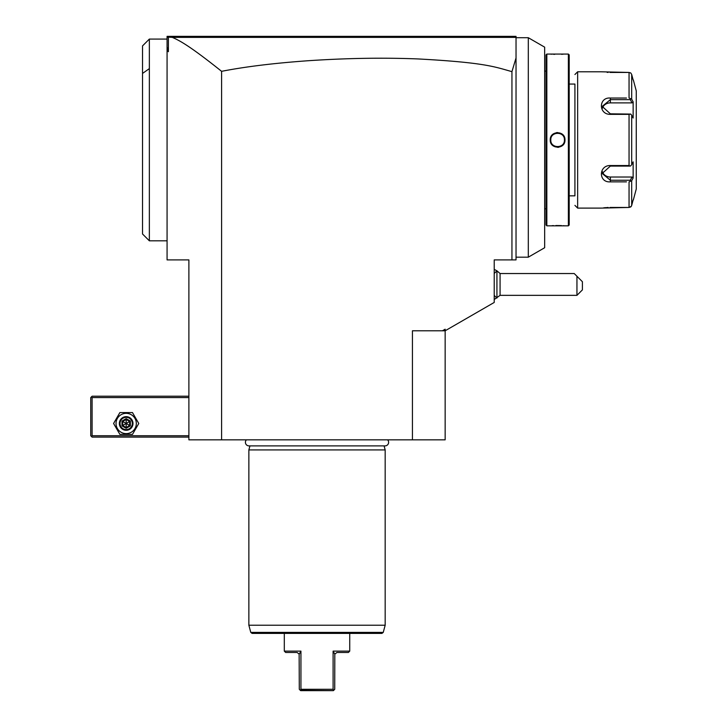 <?xml version="1.0" encoding="UTF-8"?>
<svg xmlns="http://www.w3.org/2000/svg" width="727" height="727" viewBox="0 0 727 727"><rect width="100%" height="100%" fill="white"/><g stroke="black" fill="none" stroke-linecap="round" stroke-linejoin="round"><path stroke-width="1.09" d="M511.944 259.902L494.224 259.902L494.224 302.45L445.151 330.785L445.151 439.835L188.884 439.835L188.884 259.902L167.074 259.902L167.074 36.35L516.034 36.35L516.034 259.902L511.944 259.902L511.944 71.646C495.042 66.966 485.563 62.567 418.098 58.942C383.338 57.551 346.724 58.151 308.266 60.723C274.143 63.149 245.253 66.684 221.599 71.328C187.957 44.42 178.869 40.294 172.29 37.368L168.391 37.159L168.391 51.708L167.074 50.736M167.074 37.713L167.964 36.823L168.391 37.159M167.074 46.991L168.391 51.708M221.599 439.835L221.599 71.328M167.964 36.823L168.437 36.35M172.29 37.368L515.697 37.377L514.998 36.677M528.302 37.713L528.302 257.176L544.659 247.734L544.659 47.155L528.302 37.713L516.034 37.713L514.916 36.595M516.034 57.951L511.944 71.646M546.022 71.11L544.659 71.11M546.022 208.785L544.659 208.785M546.84 225.824L546.84 54.071L546.022 54.888L546.022 225.006L546.84 225.824L568.378 225.824L568.378 54.071L569.196 54.888L569.196 225.006L568.378 225.824M546.84 54.071L568.378 54.071M564.97 139.947C565.397 149.526 549.812 149.498 550.248 139.947C549.821 130.369 565.406 130.397 564.97 139.947L564.416 139.557A6.816 6.816 0 0 1 564.425 139.947C564.852 148.735 550.375 148.744 550.793 139.947L550.802 140.338A6.816 6.816 0 0 1 550.793 139.947C550.366 131.16 564.843 131.151 564.425 139.947A6.816 6.816 0 0 1 564.416 140.338M564.97 225.824L564.479 225.779M564.27 225.77L563.125 225.688M561.462 225.588L555.891 225.524M553.483 225.606L552.102 225.679M550.421 54.089L550.939 54.125M551.33 54.161L552.093 54.207M553.556 54.298L554.683 54.343M561.508 54.298L563.116 54.207M557.609 132.541L556.5 132.623M557.609 147.354L558.718 147.272M569.196 84.059L574.921 84.059L574.921 195.836L569.196 195.836M574.921 84.059L574.921 195.836M574.921 74.517L577.647 71.791L577.647 208.104L574.921 205.377M626.483 181.859L610.362 181.859C598.403 182.804 598.485 165.265 610.362 165.538L629.055 165.538L629.055 114.357L610.362 114.357C598.43 114.602 598.457 97.073 610.362 98.036L626.483 98.036M577.647 208.104L601.093 208.104L629.055 207.449L610.044 207.449M577.647 71.791L601.093 71.791L629.055 72.446L610.017 72.446M629.055 72.446L630.791 72.991L631.69 74.472L633.144 79.97L631.69 74.472L631.69 99.145L629.055 98.036L629.055 72.446L630.791 72.991M607.09 72.364L608.145 72.409M629.055 114.357L630.791 114.084L631.69 115.275L631.69 164.62L633.144 161.876L633.144 177.997L632.017 177.015L630.309 180.241L610.362 180.241L610.362 181.859L624.811 181.859M624.811 98.036L610.362 98.036L610.362 99.654L630.309 99.654L630.791 98.845M608.181 207.486L607.045 207.531M606.127 207.586L605.527 207.631M604.573 207.704L603.846 207.777M632.772 201.324L631.69 205.423L630.791 206.904L629.055 207.449L631.272 206.341M631.481 205.986L631.663 205.505M629.055 207.449L629.055 181.859L631.69 180.75L631.69 205.423L633.144 199.925M630.309 180.241L630.791 181.05M632.017 177.015L610.362 177.015L610.362 180.241L602.183 173.48L610.362 166.074L630.309 166.074L629.055 165.538M631.69 164.62L630.791 165.811M610.362 114.357L610.362 113.821L630.791 114.084M610.362 113.821L602.183 106.415L610.362 99.654L610.362 102.88A8.179 7.079 180 0 0 602.438 108.196M631.69 99.145L633.144 101.898L632.017 102.88L610.362 102.88M630.309 99.654L632.017 102.88M633.335 79.97L636.261 90.875L636.261 189.02L633.335 199.925M633.144 177.997L631.69 180.75M633.144 101.898L633.144 118.019L631.69 115.275M610.362 177.015A8.179 7.079 0 0 1 602.438 171.699M561.017 134.041L560.662 133.859A6.816 6.816 0 0 1 561.353 134.25M558.009 133.141L557.218 133.141A6.816 6.816 0 0 1 558 133.141M557.209 146.754L558 146.754A6.816 6.816 0 0 1 557.218 146.754M550.802 139.557A6.816 6.816 0 0 0 550.793 139.947L550.248 139.947M554.556 146.036A6.816 6.816 0 0 1 553.865 145.645M412.436 439.835L412.436 330.785L442.425 330.785L445.151 329.213L445.151 330.785L442.425 330.785M494.224 273.506L496.923 270.808L496.923 298.07L494.224 295.371M494.224 269.363L496.932 270.808L496.923 298.07M496.923 270.808L500.076 273.534L500.076 295.344L494.224 299.515M576.947 295.344L576.947 276.26L582.4 281.712L582.4 289.891L576.947 295.344L500.076 295.344M500.076 273.534L574.221 273.534L576.947 276.26M149.353 39.076L147.717 40.712L149.353 39.076L167.074 39.076M149.353 39.322L149.353 240.819L142.537 234.003L142.537 45.892L147.454 40.985L142.537 45.892M188.884 396.215L92.102 396.215L91.42 396.897L92.102 397.578L92.102 435.746L91.42 436.427L92.102 437.109L188.884 437.109M92.102 397.578L188.884 397.578M92.102 435.746L188.884 435.746M91.42 396.897L90.739 397.578L90.739 435.746L91.42 436.427M132.478 412.572L138.775 423.477L132.478 434.382L119.882 434.382L113.585 423.477L119.882 412.572L132.478 412.572L138.775 423.477L132.478 434.382L119.882 434.382L113.585 423.477L119.882 412.572L132.478 412.572M136.322 423.477A10.142 10.142 0 0 1 126.18 433.619A10.142 10.142 0 0 1 116.038 423.477A10.142 10.142 0 0 1 126.18 413.336A10.142 10.142 0 0 1 136.322 423.477M132.996 423.477A6.816 6.816 0 0 0 126.18 416.662A6.816 6.816 0 0 0 119.364 423.477A6.816 6.816 0 0 0 126.18 430.293A6.816 6.816 0 0 0 132.996 423.477M132.314 423.477A6.134 6.134 0 0 1 126.18 429.612A6.134 6.134 0 0 1 120.046 423.477A6.134 6.134 0 0 1 126.18 417.343A6.134 6.134 0 0 1 132.314 423.477M121.991 421.06L121.991 425.895L126.18 428.312L130.369 425.895L129.67 425.495L129.67 421.46L126.18 419.452L122.69 421.46L122.69 425.495L126.18 427.503L129.67 425.495L126.18 423.477L126.18 418.643L121.991 421.06L126.18 423.477L130.369 421.06L126.18 418.643M126.18 428.312L126.18 423.477L121.991 425.895M246.417 439.835A3.571 3.571 0 0 0 248.979 445.887L385.056 445.887A3.571 3.571 0 0 0 387.618 439.835M249.943 445.887L248.861 449.922L248.861 625.22L385.174 625.22L385.174 449.922L248.861 449.922M384.092 445.887L385.174 449.922M383.256 632.39L250.779 632.39L252.096 633.399L381.939 633.399L383.256 632.39L385.174 625.22M318.862 689.287L333.102 689.287L333.102 651.119L333.102 689.287L300.933 689.287L317.017 689.287M333.102 689.287L333.675 690.35L334.738 689.287L334.811 654.118L333.102 651.119L349.732 651.119L349.732 633.399M284.302 633.399L284.302 651.119L300.933 651.119L300.933 689.287L300.36 690.35L333.375 690.65L300.66 690.65L299.297 689.287L299.133 653.827M300.933 651.119L299.224 654.118L297.116 652.482L285.666 652.482L284.302 651.119M349.732 651.119L348.369 652.482L336.919 652.482L334.811 654.118M610.362 165.538L610.362 166.074M149.353 68.62L142.537 73.436M130.369 425.895L130.369 421.06M528.302 257.176L516.034 257.176M167.074 240.819L149.353 240.819M250.779 632.39L248.861 625.22"/></g></svg>
